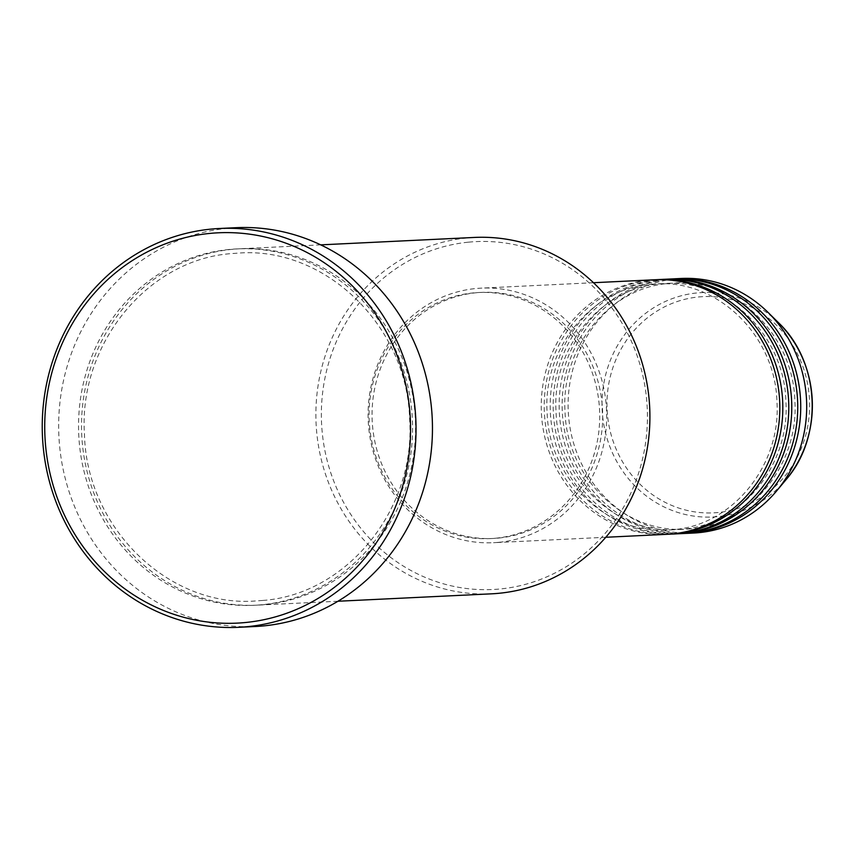 <?xml version="1.0" encoding="UTF-8"?>
<svg xmlns="http://www.w3.org/2000/svg" width="855" height="855" viewBox="0 0 855 855"><rect width="100%" height="100%" fill="white"/><g stroke="black" fill="none" stroke-linecap="round" stroke-linejoin="round"><path stroke-width="0.64" stroke-dasharray="4.28 3.21" d="M654.385 279.777A127.427 119.283 -92.8 0 0 648.988 280.162A127.427 119.283 -92.8 0 0 541.568 415.701A127.427 119.283 -92.8 0 0 666.686 534.332M655.881 279.713A127.427 119.283 -92.8 0 0 651.97 280.023A127.427 119.283 -92.8 0 0 544.496 414.761A127.427 119.283 -92.8 0 0 668.183 534.247M663.341 279.339A127.427 119.283 -92.8 0 0 657.944 279.735A127.427 119.283 -92.8 0 0 550.524 415.263A127.427 119.283 -92.8 0 0 675.642 533.905M664.837 279.275A127.427 119.283 -92.8 0 0 660.936 279.585A127.427 119.283 -92.8 0 0 553.452 414.322A127.427 119.283 -92.8 0 0 677.139 533.819M672.297 278.912A127.427 119.283 -92.8 0 0 666.9 279.307A127.427 119.283 -92.8 0 0 559.48 414.835A127.427 119.283 -92.8 0 0 684.598 533.467M673.793 278.848A127.427 119.283 -92.8 0 0 669.893 279.158A127.427 119.283 -92.8 0 0 562.408 413.895A127.427 119.283 -92.8 0 0 686.095 533.381M468.615 242.157A174.153 163.016 87.2 0 1 646.669 399.819A174.153 163.016 87.2 0 1 500.175 588.977A174.153 163.016 87.2 0 1 322.121 431.315A174.153 163.016 87.2 0 1 468.615 242.157M474.29 237.444A178.396 166.992 -92.8 0 0 466.734 238A178.396 166.992 -92.8 0 0 316.339 427.735A178.396 166.992 -92.8 0 0 491.507 593.83M232.378 249.318A178.396 166.992 -92.8 0 0 81.984 439.053A178.396 166.992 -92.8 0 0 257.152 605.148A178.396 166.992 -92.8 0 0 264.708 604.603A178.396 166.992 -92.8 0 0 415.103 414.857A178.396 166.992 -92.8 0 0 239.934 248.773A178.396 166.992 -92.8 0 0 232.378 249.318M498.925 542.305A127.427 119.283 -92.8 0 0 606.355 406.777A127.427 119.283 -92.8 0 0 481.226 288.146A127.427 119.283 -92.8 0 0 475.829 288.53A127.427 119.283 -92.8 0 0 368.409 424.059A127.427 119.283 -92.8 0 0 493.527 542.701A127.427 119.283 -92.8 0 0 498.925 542.305M498.54 538.073A123.184 115.307 -92.8 0 0 602.38 407.066A123.184 115.307 -92.8 0 0 481.44 292.389A123.184 115.307 -92.8 0 0 476.214 292.763A123.184 115.307 -92.8 0 0 372.374 423.77A123.184 115.307 -92.8 0 0 493.324 538.458A123.184 115.307 -92.8 0 0 498.54 538.073M495.558 538.223A123.184 115.307 -92.8 0 0 599.398 407.215A123.184 115.307 -92.8 0 0 478.447 292.528A123.184 115.307 -92.8 0 0 473.232 292.912A123.184 115.307 -92.8 0 0 369.392 423.92A123.184 115.307 -92.8 0 0 490.343 538.597A123.184 115.307 -92.8 0 0 495.558 538.223M235.927 227.697A199.632 186.871 -92.8 0 0 227.462 228.317A199.632 186.871 -92.8 0 0 59.166 440.646A199.632 186.871 -92.8 0 0 255.196 626.512M681.253 278.474A127.427 119.283 -92.8 0 0 675.856 278.869A127.427 119.283 -92.8 0 0 568.436 414.397A127.427 119.283 -92.8 0 0 693.555 533.039M698.492 296.974A108.232 101.318 87.2 0 1 809.161 394.957A108.232 101.318 87.2 0 1 718.115 512.519A108.232 101.318 87.2 0 1 607.445 414.536A108.232 101.318 87.2 0 1 698.492 296.974M778.274 322.495A112.336 105.154 -92.8 0 0 697.017 292.944A112.336 105.154 -92.8 0 0 602.519 414.964A112.336 105.154 -92.8 0 0 717.377 516.655A112.336 105.154 -92.8 0 0 785.873 479.869M229.386 249.457A178.396 166.992 -92.8 0 0 79.323 443.232A178.396 166.992 -92.8 0 0 261.726 604.742A178.396 166.992 -92.8 0 0 411.789 410.966A178.396 166.992 -92.8 0 0 229.386 249.457M673.163 529.64L667.979 530.015C606.751 534.706 548.664 478.394 547.125 412.377C542.701 348.669 591.639 288.509 650.89 284.32L656.084 283.946C717.281 279.264 775.346 335.523 776.928 401.497C781.406 465.248 732.457 525.451 673.163 529.64M682.119 529.213L676.936 529.587C615.707 534.268 557.62 477.956 556.081 411.95C551.657 348.231 600.595 288.082 659.846 283.892L665.04 283.518C726.237 278.826 784.302 335.085 785.884 401.059C790.362 464.81 741.413 525.013 682.119 529.213M691.075 528.775L685.892 529.149C624.663 533.841 566.576 477.528 565.037 411.512C560.613 347.803 609.551 287.643 668.802 283.454L673.997 283.08C735.193 278.399 793.258 334.658 794.84 400.632C799.318 464.383 750.369 524.585 691.075 528.775M262.806 600.445L255.453 600.98C168.766 607.595 86.644 527.93 84.485 434.671C78.233 344.64 147.402 259.567 231.288 253.614L238.641 253.08C325.285 246.475 407.375 326.044 409.609 419.271C415.936 509.334 346.745 594.492 262.806 600.445M593.488 282.716L481.226 288.146M481.44 292.389L478.447 292.528M320.721 244.861L239.934 248.773M337.939 601.247L257.152 605.148M493.324 538.458L490.343 538.597M605.789 537.271L493.527 542.701"/><path stroke-width="1.28" d="M605.789 537.271L666.686 534.332A127.427 119.283 -92.8 0 0 672.083 533.937A127.427 119.283 -92.8 0 0 779.504 398.409A127.427 119.283 -92.8 0 0 654.385 279.777L593.488 282.716M668.183 534.247A127.427 119.283 -92.8 0 0 669.668 534.193A127.427 119.283 -92.8 0 0 675.065 533.798A127.427 119.283 -92.8 0 0 782.496 398.27A127.427 119.283 -92.8 0 0 657.377 279.628A127.427 119.283 -92.8 0 0 655.881 279.713M669.668 534.193L675.642 533.905A127.427 119.283 -92.8 0 0 681.04 533.509A127.427 119.283 -92.8 0 0 788.46 397.981A127.427 119.283 -92.8 0 0 663.341 279.339L657.377 279.628M677.139 533.819A127.427 119.283 -92.8 0 0 678.624 533.755A127.427 119.283 -92.8 0 0 684.021 533.36A127.427 119.283 -92.8 0 0 791.452 397.832A127.427 119.283 -92.8 0 0 666.334 279.2A127.427 119.283 -92.8 0 0 664.837 279.275M678.624 533.755L684.598 533.467A127.427 119.283 -92.8 0 0 689.996 533.071A127.427 119.283 -92.8 0 0 797.416 397.543A127.427 119.283 -92.8 0 0 672.297 278.912L666.334 279.2M686.095 533.381A127.427 119.283 -92.8 0 0 687.58 533.328A127.427 119.283 -92.8 0 0 692.988 532.932A127.427 119.283 -92.8 0 0 800.408 397.404A127.427 119.283 -92.8 0 0 675.29 278.762A127.427 119.283 -92.8 0 0 673.793 278.848M337.939 601.247L491.507 593.83A178.396 166.992 -92.8 0 0 499.064 593.274A178.396 166.992 -92.8 0 0 649.458 403.539A178.396 166.992 -92.8 0 0 474.29 237.444L320.721 244.861M245.353 622.526A195.389 182.895 -92.8 0 0 409.716 410.304A195.389 182.895 -92.8 0 0 209.935 233.404A195.389 182.895 -92.8 0 0 45.582 445.637A195.389 182.895 -92.8 0 0 245.353 622.526M211.046 229.108A199.632 186.871 87.2 0 1 219.5 228.488A199.632 186.871 87.2 0 1 415.519 414.354A199.632 186.871 87.2 0 1 247.223 626.683A199.632 186.871 87.2 0 1 238.769 627.303A199.632 186.871 87.2 0 1 42.75 441.437A199.632 186.871 87.2 0 1 211.046 229.108M238.769 627.303L255.196 626.512A199.632 186.871 -92.8 0 0 263.65 625.892A199.632 186.871 -92.8 0 0 431.946 413.564A199.632 186.871 -92.8 0 0 235.927 227.697L219.5 228.488M687.58 533.328L693.555 533.039A127.427 119.283 -92.8 0 0 698.952 532.644A127.427 119.283 -92.8 0 0 776.65 490.909A127.427 119.283 -92.8 0 0 768.025 312.396A127.427 119.283 -92.8 0 0 681.253 278.474L675.29 278.762M778.274 322.495C820.212 361.847 823.825 436.649 785.873 479.869A112.336 105.154 -92.8 0 0 778.274 322.495L768.025 312.396M785.873 479.869L776.65 490.909"/></g></svg>
